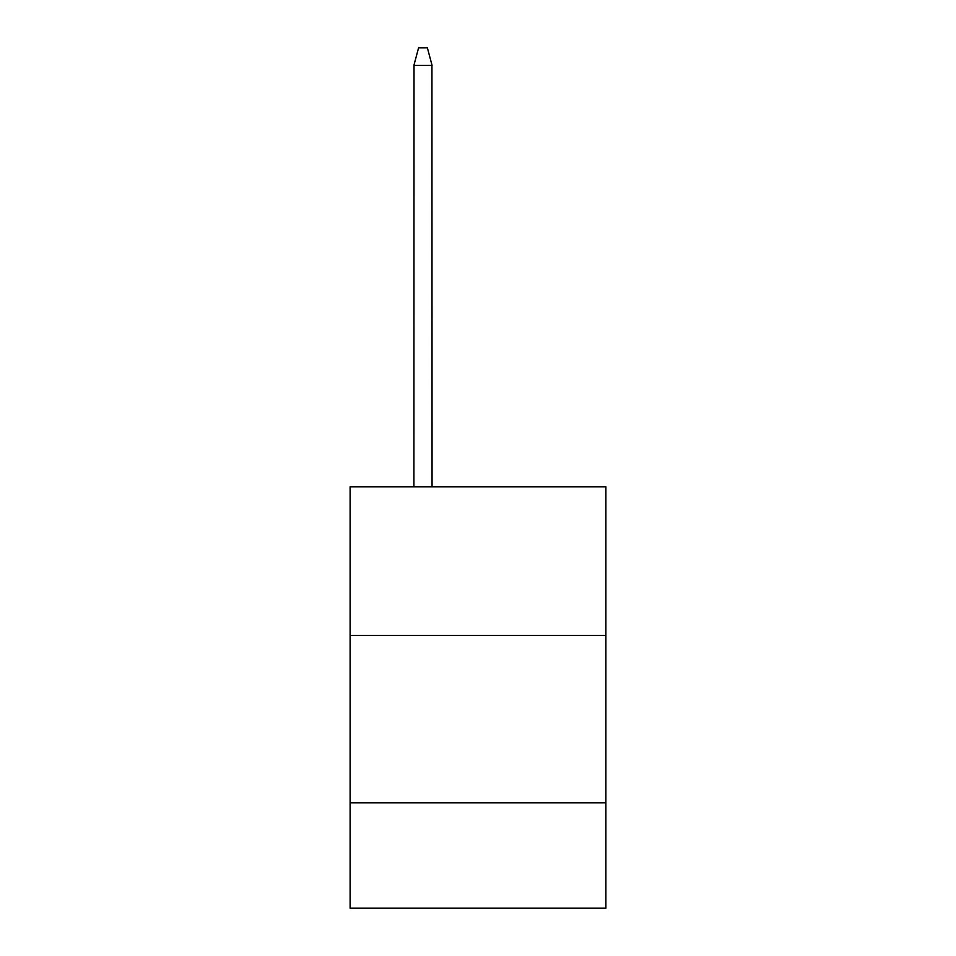 <?xml version="1.0" encoding="UTF-8"?>
<svg xmlns="http://www.w3.org/2000/svg" width="956" height="956" viewBox="0 0 956 956"><rect width="100%" height="100%" fill="white"/><g stroke="black" fill="none" stroke-linecap="round" stroke-linejoin="round"><path stroke-width="1.43" d="M350.111 635.453L605.889 635.453L605.889 486.783L350.111 486.783L350.111 908.2L605.889 908.2L605.889 802.849L350.111 802.849M605.889 802.849L605.889 635.453M431.945 64.96L432.052 486.783M413.912 486.783L414.02 64.96M413.948 65.199L418.597 47.8L427.368 47.8L432.016 65.199M432.052 65.355L413.912 65.355"/></g></svg>
